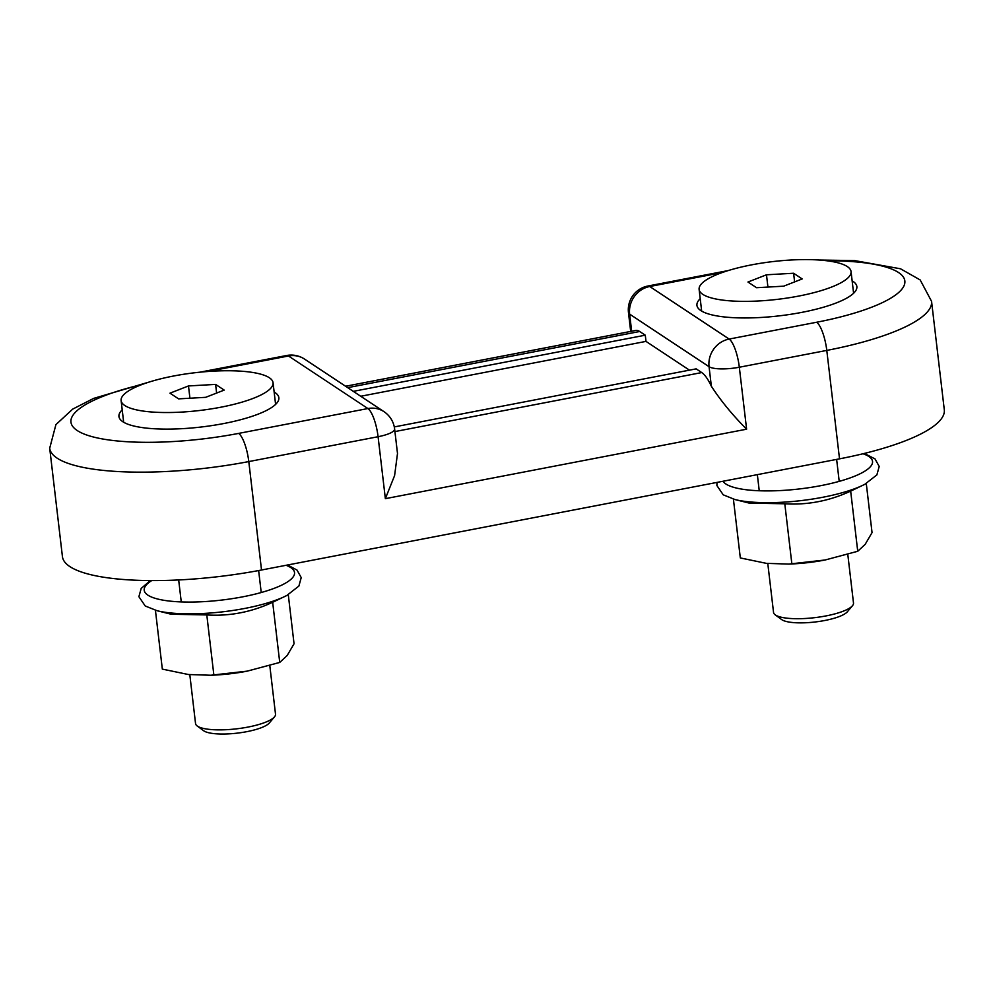 <?xml version="1.0" encoding="UTF-8"?>
<svg xmlns="http://www.w3.org/2000/svg" width="994" height="994" viewBox="0 0 994 994"><rect width="100%" height="100%" fill="white"/><g stroke="black" fill="none" stroke-linecap="round" stroke-linejoin="round"><path stroke-width="1.49" d="M847.795 554.416L853.498 603.023A40.257 10.015 173.3 0 1 852.467 605.731A40.257 10.015 173.3 0 1 825.927 615.932A40.257 10.015 173.3 0 1 775.183 614.814A40.257 10.015 173.3 0 1 773.543 612.416L767.79 563.511M775.183 614.814L781.607 619.548A34.218 8.511 -6.7 0 0 824.747 620.504A34.218 8.511 -6.7 0 0 847.298 611.832L852.467 605.731M269.796 665.57L275.512 714.177A40.257 10.015 173.3 0 1 274.468 716.885A40.257 10.015 173.3 0 1 247.941 727.086A40.257 10.015 173.3 0 1 197.185 725.968A40.257 10.015 173.3 0 1 195.545 723.57L189.804 674.665M197.185 725.968L203.621 730.714A34.218 8.511 -6.7 0 0 246.76 731.671A34.218 8.511 -6.7 0 0 269.312 722.998L274.468 716.885M766.486 274.791L793.597 273.251L802.195 278.941L783.682 286.173L756.558 287.713L747.96 282.023L766.486 274.791L767.927 287.067M793.597 273.251L794.616 281.898M188.487 385.945L215.599 384.405L224.197 390.095L205.683 397.327L178.572 398.867L169.974 393.177L188.487 385.945L189.929 398.221M215.599 384.405L216.617 393.052M173.503 376.03A76.488 19.023 -6.7 0 0 121.119 400.557A76.488 19.023 -6.7 0 0 199.309 410.534A76.488 19.023 -6.7 0 0 273.052 382.715A76.488 19.023 -6.7 0 0 173.503 376.03M751.501 264.876A76.488 19.023 -6.7 0 0 699.117 289.403A76.488 19.023 -6.7 0 0 777.296 299.368A76.488 19.023 -6.7 0 0 851.05 271.548A76.488 19.023 -6.7 0 0 751.501 264.876M353.305 391.35L645.28 335.189L646.001 341.389L689.463 370.153M360.723 396.258L646.001 341.389M631.65 331.238L629.649 314.129A24.154 22.44 -56.5 0 1 649.728 286.508A24.154 6.61 -100.9 0 0 647.902 286.023A24.154 24.154 0 0 0 628.469 312.563A24.154 6.001 -6.7 0 0 629.649 314.129L709.057 366.699A24.154 6.001 -6.7 0 0 739.325 367.233A24.154 6.61 -100.9 0 0 729.149 339.066A24.154 22.44 123.5 0 0 709.057 366.699L711.356 386.231A52.334 14.314 -100.9 0 0 701.739 372.564L696.16 368.861L394.295 426.923M347.726 387.648L639.689 331.499L645.28 335.189M286.645 355.504L286.645 355.504A24.154 6.61 79.1 0 1 288.484 355.989A24.154 22.44 -56.5 0 1 304.537 359.082L304.537 359.082A24.154 24.154 0 0 0 286.645 355.504L199.757 372.216M207.771 371.507L288.484 355.989L367.904 408.546A24.154 6.61 79.1 0 1 378.08 436.714A24.154 6.001 -6.7 0 0 394.618 428.961A24.154 24.154 0 0 0 383.957 411.64L383.957 411.64A24.154 22.44 123.5 0 0 367.904 408.546L238.61 433.409A128.822 32.032 173.3 0 1 80.427 432.378A128.822 32.032 173.3 0 1 142.005 384.516M149.547 381.932L93.684 398.383L72.711 409.106L55.912 424.612L49.7 448.207A152.977 38.045 -6.7 0 0 248.786 461.576L378.08 436.714L385.361 498.665L394.593 475.592L397.501 453.5L394.618 428.961M711.356 386.231C720.749 400.694 732.503 415.007 746.606 429.197L739.325 367.233L826.784 350.41A24.154 6.61 -100.9 0 0 816.608 322.255L729.149 339.066L649.728 286.508L722.066 272.592M639.689 331.499A52.334 14.314 -100.9 0 0 635.725 330.455L345.601 386.244M839.52 458.843L826.784 350.41A152.977 38.045 -6.7 0 0 931.564 301.356L944.3 409.789A152.977 38.045 173.3 0 1 839.52 458.843L261.521 570.009A152.977 38.045 173.3 0 1 62.436 556.652L49.7 448.207M852.131 280.83A80.514 20.029 173.3 0 1 856.865 286.57A80.514 20.029 173.3 0 1 779.234 315.856A80.514 20.029 173.3 0 1 696.931 305.357A80.514 20.029 173.3 0 1 700.198 298.685M274.145 391.996A80.514 20.029 173.3 0 1 278.867 397.737A80.514 20.029 173.3 0 1 201.235 427.01A80.514 20.029 173.3 0 1 118.945 416.523A80.514 20.029 173.3 0 1 122.212 409.839M155.424 610.304L162.333 669.111L188.388 674.516L210.89 675.249L247.307 671.124A60.386 15.022 173.3 0 1 247.084 671.174L279.736 662.426L287.179 655.506L294.05 643.777L288.285 594.698M247.084 671.174A60.386 15.022 173.3 0 1 213.002 675.162L210.89 675.249M213.872 675.1L206.802 614.938C229.428 616.367 251.383 612.142 272.667 602.277L286.794 595.493L298.896 586.05L301.219 577.601L297.032 570.084L287.577 565.002M150.33 580.571L141.198 588.398L138.887 596.698L145.236 605.992L157.064 610.726L171.142 614.23L206.802 614.938M279.736 662.426L272.667 602.277M733.41 499.137L740.319 557.945L766.374 563.349L788.888 564.083L825.306 559.97A60.386 15.022 173.3 0 1 825.082 560.007L857.735 551.272L865.178 544.352L872.049 532.61L866.283 483.531M825.082 560.007A60.386 15.022 173.3 0 1 791 563.996L788.888 564.083M791.87 563.933L784.8 503.784C807.414 505.2 829.369 500.976 850.665 491.111L864.78 484.327L876.882 474.896L879.205 466.447L875.031 458.917L864.345 453.438M716.985 482.413L716.885 485.532L723.234 494.826L735.063 499.572L749.141 503.076L784.8 503.784M857.735 551.272L850.665 491.111M827.008 260.776A128.822 32.032 173.3 0 1 904.776 283.29A128.822 32.032 173.3 0 1 816.608 322.255M385.361 498.665L746.606 429.197M701.739 372.564L394.929 431.57M261.521 570.009L248.786 461.576A24.154 6.61 -100.9 0 0 238.61 433.409M157.064 610.726A78.24 19.458 -6.7 0 0 286.794 595.493M151.709 580.583A75.681 18.824 -6.7 0 0 147.882 595.145A75.681 18.824 -6.7 0 0 248.537 595.642A75.681 18.824 -6.7 0 0 286.036 565.288M735.063 499.572A78.24 19.458 -6.7 0 0 864.78 484.327M723.011 481.258A75.681 18.824 -6.7 0 0 725.881 483.991A75.681 18.824 -6.7 0 0 827.53 484.264A75.681 18.824 -6.7 0 0 863.003 453.761M757.353 474.647L759.242 490.763M836.637 459.402L839.209 481.369M178.672 579.949L181.256 601.929M258.639 570.556L261.223 592.536M275.599 404.409L273.052 382.715M123.666 422.264L121.119 400.557M853.597 293.255L851.05 271.548M701.665 311.097L699.117 289.403M819.068 260.018L854.641 260.602L900.527 268.79L920.196 279.96L931.564 301.356M728.117 270.592L647.902 286.023M383.957 411.64L304.537 359.082M630.681 331.424L628.469 312.563"/></g></svg>
